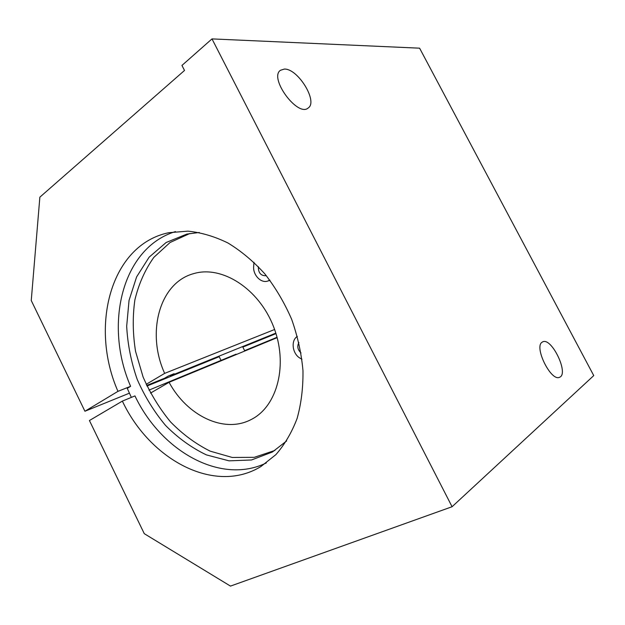 <?xml version="1.0" encoding="UTF-8"?>
<svg xmlns="http://www.w3.org/2000/svg" width="625" height="625" viewBox="0 0 625 625"><rect width="100%" height="100%" fill="white"/><g stroke="black" fill="none" stroke-linecap="round" stroke-linejoin="round"><path stroke-width="0.94" d="M127.266 388.375L130.602 386.305C103.711 324.844 121.945 247.805 175.461 231.586M129.367 393.195L84.93 411.25L117.953 391.344L130.602 386.305M275.984 333.625L242.836 347.094M219.195 356.695L146.977 386.039M84.93 411.25L31.25 300.523L39.859 197.172L184.508 70.461L181.945 65.438L211.992 38.898L452.078 506.727L593.75 375.594L419.602 48.18L211.992 38.898M542.133 342.188L542.664 341.883C551.523 336.938 569.305 373.938 559.578 377.25C551.125 381.992 533.672 346.781 542.133 342.188M284.25 69.086C297.836 68.242 318.367 101.719 308.172 108C297.891 117.508 268.68 78.109 280.43 70.305L284.25 69.086M452.078 506.727L230.484 586.102L144.281 533.68L89.43 420.531L122.367 401.102L134.953 395.906C161.055 450.992 220.656 485.242 266.344 462.93M244.555 350.688L277.047 337.273M148.961 390.125L236.109 354.172M117.953 391.344C89.344 326.336 110.625 244.563 168.867 232.687L187.906 231.148C201.203 232.484 214.555 236.438 227.969 243C241.156 251.031 253.453 261.336 264.875 273.922C275.516 287.609 284.43 302.703 291.609 319.188C297.609 336.141 301.398 353.273 302.969 370.57C303.211 387.594 301.258 403.562 297.102 418.484C291.773 432.484 284.695 444.531 275.883 454.633L260.891 466.547C214.602 494.922 149.922 459.766 122.367 401.102M146.188 384.328L164.664 373.375L274.609 329.5M275.828 333.125L170.445 375.844L174.109 373.695L168.367 376.016L164.695 378.18L146.711 385.469M277.148 337.648L169.078 382.305L150.5 393.102M170.195 375.281L170.445 375.844M169.078 382.305C187.039 415.781 224.281 434.023 251.383 419.414C277.484 406.352 288.5 364.18 273.438 326.391C258.664 288.477 221.914 265.258 193.969 273.547C159.234 282.516 146.156 333.047 164.664 373.375M301.016 352.961C297.625 349.703 296.922 346.211 298.914 342.492M266.273 275.617L266.016 275.711C260.844 275.891 258.281 272.859 258.32 266.609M297.359 336.391C290.523 340.484 292.375 354.117 300.281 358.297L301.945 359.258M286.641 440.938L272.414 452L251.523 459.977L229.055 460.844L206.414 454.898C191.641 447.82 178.023 438.008 165.57 425.461C154.07 411.664 144.609 396.289 137.188 379.344C131.125 361.875 127.617 344.172 126.68 326.242L129.047 300.398L136.609 276.898L149.148 257.148L166.164 242.484L186.844 234.086L199.281 232.484M274.953 450.43L254.258 457.336L232.227 457.461L210.172 451.148C195.828 444 182.625 434.258 170.562 421.938C159.438 408.43 150.273 393.43 143.07 376.945L135.547 351.32C132.75 333.789 132.516 316.688 134.859 300.023C138.703 283.992 145.031 269.766 153.852 257.352L170.086 242.484L189.914 233.477M253.977 262.281L253.672 266.258C252.734 274.891 260.969 283.578 267.797 281.047L269.789 280.094M127.242 388.32L131.352 397.391M244.625 350.656L242.586 346.602M221.039 360.383L218.945 356.188M267.797 281.047L269.977 280.352"/></g></svg>
